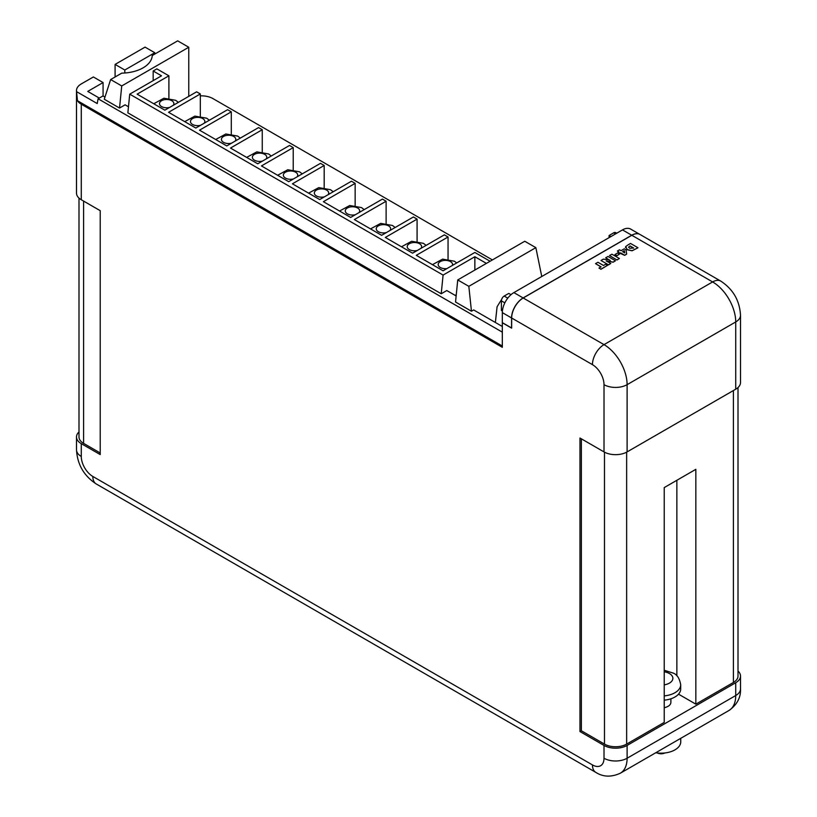 <?xml version="1.0" encoding="UTF-8"?>
<svg xmlns="http://www.w3.org/2000/svg" width="817" height="817" viewBox="0 0 817 817"><rect width="100%" height="100%" fill="white"/><g stroke="black" fill="none" stroke-linecap="round" stroke-linejoin="round"><path stroke-width="1.23" d="M502.322 312.615L502.322 322.644L511.565 327.985L511.565 317.946L502.322 312.615A16.34 9.436 -60 0 1 513.883 292.598L622.493 229.894A16.34 9.436 -60 0 1 630.663 229.087L639.905 234.418A16.34 9.436 120 0 0 631.735 235.225L523.125 297.939A16.34 9.436 120 0 0 511.565 317.946M609.084 237.635L609.084 235.5L613.71 232.825A3.922 2.267 -60 0 1 615.671 232.631L616.702 233.233M609.084 235.5L610.932 236.562M502.394 311.052L501.403 310.48L501.403 300.87A3.922 2.267 -60 0 1 504.171 296.071L508.797 293.405L511.003 294.682M680.745 738.333L680.745 741.816A19.679 11.356 180 0 1 655.755 752.753M738.006 671.033A16.34 9.436 180 0 1 740.508 676.057L740.508 688.864A16.34 9.436 0 0 1 735.729 695.533A32.68 18.873 60 0 1 728.958 710.494L620.348 773.199A32.68 18.873 60 0 0 627.109 758.237L735.729 695.533L735.729 682.726L627.109 745.431A16.34 9.436 180 0 1 604.008 745.431L579.968 731.552L579.968 438.024L604.008 451.903L604.008 384.664A16.34 9.436 60 0 0 592.448 364.648L511.656 318.007L511.656 328.148L502.322 322.756L502.322 347.307L81.271 104.208A16.34 9.436 180 0 1 77.441 100.716L76.584 91.647L97.213 103.555L98.091 98.775L502.322 332.151M664.231 700.169A19.608 11.326 0 0 0 680.694 688.997L680.694 684.728A19.608 11.326 180 0 1 664.231 695.9M664.885 752.968A5.882 3.401 180 0 1 657.297 752.968M664.231 707.696A9.804 5.658 0 0 0 670.89 702.334L670.89 698.801M104.964 97.08L102.993 95.936L98.091 98.775M502.322 326.494L473.666 309.949L471.46 311.226L455.539 302.024L457.745 279.935L468.835 286.338L471.46 311.226M486.401 263.391L474.861 256.732L443.09 275.074L129.729 94.159L127.861 112.848L441.221 293.763L446.787 290.546L456.141 295.948M188.758 96.365L188.758 47.253L177.667 40.85L152.228 55.536A31.281 18.056 180 0 1 121.753 73.132L110.642 79.545L104.27 99.235L119.527 108.038L125.093 104.821L128.473 106.772M110.642 79.545L121.733 85.948L119.527 108.038M188.758 47.253L121.733 85.948M495.378 322.48L497.083 306.743L501.669 299.328M541.763 276.503L535.85 247.653L468.835 286.338M443.09 275.074L441.221 293.763M153.167 80.628L153.167 71.008L156.864 68.873L168.894 75.818L168.894 98.163M490.098 261.256L474.861 252.463L443.09 270.805L416.282 255.323L448.053 236.981L444.356 234.847L412.585 253.188L385.318 237.451L417.089 219.109L413.392 216.975L381.621 235.316L354.353 219.569L386.124 201.227L382.427 199.093L350.656 217.434L323.389 201.697L355.15 183.355L351.453 181.221L319.692 199.562L292.425 183.815L324.186 165.473L320.489 163.339L288.718 181.68L261.45 165.933L293.221 147.591L289.524 145.457L257.753 163.798L230.486 148.061L262.257 129.719L258.56 127.585L226.789 145.926L199.522 130.179L231.293 111.837L227.596 109.703L195.825 128.044L168.557 112.297L200.318 93.955L196.621 91.821L164.86 110.162L137.123 94.159L168.894 75.818M200.318 93.955L200.318 116.106M231.293 111.837L231.293 133.978M262.257 129.719L262.257 151.86M293.221 147.591L293.221 169.732M324.186 165.473L324.186 187.614M355.15 183.355L355.15 205.496M386.124 201.227L386.124 223.368M417.089 219.109L417.089 241.25M448.053 236.981L448.053 259.132M124.797 70.017L115.095 64.41L145.058 47.12L154.76 52.717L124.797 70.017L124.797 72.999M154.76 54.075L154.76 52.717M78.994 431.948A16.34 9.436 0 0 0 76.492 436.962A16.34 9.436 0 0 0 81.271 443.641L100.215 454.569L100.215 210.674L81.271 199.746A16.34 9.436 0 0 1 76.492 193.067L76.492 90.616A16.34 9.436 0 0 0 76.584 91.647M129.729 94.159L161.5 75.818L153.167 71.008M535.85 247.653L524.759 241.25L457.745 279.935M103.075 95.987L103.075 82.558L93.373 76.961L81.271 83.937A16.34 9.436 0 0 0 76.492 90.616M492.406 259.929L212.992 98.612A16.34 9.436 180 0 0 200.318 95.865M738.006 387.544L738.006 676.057A15.686 9.058 180 0 1 733.411 682.461L695.839 704.152L695.839 469.326L664.231 487.586L664.231 722.402L626.649 744.093A15.686 9.058 180 0 1 604.468 744.093L581.357 730.755L579.968 731.552M115.095 64.41L115.095 76.972M740.508 676.057A16.34 9.436 180 0 1 735.729 682.726M511.656 318.007A16.34 9.436 -60 0 1 523.217 297.991L631.827 235.286A16.34 9.436 -60 0 1 639.997 234.469L720.788 281.119C733.084 289.198 739.661 300.595 740.508 315.28A16.34 9.436 180 0 1 735.729 321.949L627.109 384.664L627.109 451.903L735.729 389.198L735.729 321.949A32.68 18.873 60 0 0 712.618 281.926L631.827 235.286M740.508 315.28L740.508 382.53A16.34 9.436 180 0 1 735.729 389.198M627.109 451.903A16.34 9.436 180 0 1 604.008 451.903M581.357 438.831L581.357 730.755M695.839 704.152L678.529 694.164M100.215 452.975L83.589 443.365A15.686 9.058 180 0 1 78.994 436.962L78.994 198.092M216.035 116.371L209.346 120.222M247 134.254L240.31 138.104L237.624 136.071L225.839 133.988L215.688 139.513M277.974 152.136L271.275 155.976L268.589 153.943L256.814 151.87L246.652 157.395M308.938 170.007L302.249 173.858L299.553 171.825L287.778 169.752L277.617 175.267M339.903 187.89L333.213 191.729L330.517 189.707L318.742 187.624L308.591 193.149M370.867 205.761L364.178 209.612L361.482 207.579L349.707 205.506L339.555 211.031M401.831 223.644L395.142 227.494M432.806 241.526L426.106 245.366L423.42 243.333L411.645 241.26L401.484 246.785M77.441 100.716L502.322 346.02M103.075 82.558L87.746 91.412L99.296 98.081M474.861 270.059L474.861 256.732M456.274 294.682L455.11 295.356M628.069 244.865L630.52 243.446L637.995 247.765L632.113 250.666L627.252 249.645L625.73 246.571L628.069 244.865M625.434 247.51L625.73 246.571M630.04 245.937L628.569 247.194L629.652 248.256L633.686 248.041L630.04 245.937L628.579 247.245M637.995 247.765L632.113 250.778L627.252 249.747L625.73 246.683M633.594 248.092L630.04 246.04M614.987 254.516L616.906 255.731L614.987 254.516L617.581 253.025L619.5 254.128L616.906 255.731M619.5 254.128L616.906 255.619M605.693 257.784L609.196 259.908L605.693 257.784L607.991 256.456L615.467 260.766L613.169 262.206L606.173 261.001M610.279 260.46L609.196 259.908M615.467 260.766L613.169 262.104L606.173 260.899L610.769 263.483L608.471 264.81L600.995 260.49L603.293 259.163L609.196 259.806M600.995 260.49L608.471 264.81M610.769 263.483L608.471 264.922M617.386 251.033L619.5 249.808L621.032 250.696L624.29 248.817L626.047 249.828L626.68 254.077L624.678 255.231L620.552 252.851L619.684 253.352L618.061 252.412L618.918 251.912L617.386 251.033L618.826 251.973M624.739 252.902L624.321 250.676L622.605 251.667L624.739 252.902M626.68 254.077L624.678 255.343L618.061 252.412M624.719 252.882L624.321 250.788L622.707 251.718M609.523 255.568L617.009 259.99L609.523 255.568L611.923 254.189L619.398 258.499L617.009 259.99M619.398 258.499L617.009 259.888M595.532 263.646L597.932 262.267L603.487 265.474L605.601 264.259L607.511 265.362L600.904 269.181L598.984 268.078L601.087 266.863L595.532 263.646L600.995 266.914M598.984 268.078L600.904 269.181M607.511 265.362L600.904 269.293M513.883 292.598L523.125 297.939M631.735 235.225L622.493 229.894M613.71 232.825L615.558 233.897M504.171 296.071L507.765 298.144M501.403 300.87L504.835 302.852M452.404 265.433A7.19 4.146 0 0 0 450.463 261.603A7.19 4.146 0 0 0 440.292 261.603A7.19 4.146 0 0 0 440.292 267.476A7.19 4.146 0 0 0 446.919 268.599M173.255 105.322A7.19 4.146 0 0 0 171.764 100.695A7.19 4.146 0 0 0 161.603 100.695A7.19 4.146 0 0 0 161.603 106.567A7.19 4.146 0 0 0 169.599 107.425M204.219 123.193A7.19 4.146 0 0 0 202.728 118.577A7.19 4.146 0 0 0 192.567 118.577A7.19 4.146 0 0 0 192.567 124.45A7.19 4.146 0 0 0 200.563 125.307M235.184 141.075A7.19 4.146 0 0 0 233.703 136.459A7.19 4.146 0 0 0 223.531 136.459A7.19 4.146 0 0 0 223.531 142.332A7.19 4.146 0 0 0 231.528 143.189M266.158 158.958A7.19 4.146 0 0 0 264.667 154.331A7.19 4.146 0 0 0 254.495 154.331A7.19 4.146 0 0 0 254.495 160.203A7.19 4.146 0 0 0 262.492 161.061M297.122 176.829A7.19 4.146 0 0 0 295.631 172.213A7.19 4.146 0 0 0 285.46 172.213A7.19 4.146 0 0 0 285.46 178.086A7.19 4.146 0 0 0 293.466 178.943M328.087 194.712A7.19 4.146 0 0 0 326.596 190.095A7.19 4.146 0 0 0 316.434 190.095A7.19 4.146 0 0 0 316.434 195.957A7.19 4.146 0 0 0 324.431 196.826M359.051 212.583A7.19 4.146 0 0 0 357.56 207.967A7.19 4.146 0 0 0 347.399 207.967A7.19 4.146 0 0 0 347.399 213.84A7.19 4.146 0 0 0 355.395 214.697M390.015 230.465A7.19 4.146 0 0 0 388.535 225.849A7.19 4.146 0 0 0 378.363 225.849A7.19 4.146 0 0 0 378.363 231.722A7.19 4.146 0 0 0 386.359 232.579M420.99 248.348A7.19 4.146 0 0 0 419.499 243.721A7.19 4.146 0 0 0 409.327 243.721A7.19 4.146 0 0 0 409.327 249.594A7.19 4.146 0 0 0 417.324 250.451M664.231 684.871A11.765 6.791 0 0 0 669.399 673.514A11.765 6.791 0 0 0 664.231 671.778M81.271 104.208L81.271 199.746M81.271 443.641L81.271 456.448A16.34 9.436 60 0 0 92.832 476.454L592.448 764.916A16.34 9.436 60 0 0 604.008 758.237L604.008 745.431M733.411 390.536L733.411 682.461M626.649 452.158L626.649 744.093M627.109 745.431L627.109 758.237A16.34 9.436 0 0 1 604.008 758.237M523.217 297.991L604.008 344.631L712.618 281.926A16.34 9.436 -60 0 1 720.788 281.119M592.448 364.648A16.34 9.436 -60 0 1 604.008 344.631A32.68 18.873 60 0 1 627.109 384.664A16.34 9.436 180 0 1 604.008 384.664M76.492 436.962L76.492 449.779A16.34 9.436 0 0 0 81.271 456.448M92.832 476.454A16.34 9.436 120 0 0 96.212 483.94L595.838 772.392A16.34 9.436 -60 0 1 592.448 764.916M604.468 452.158L604.468 744.093M83.589 201.074L83.589 443.365M676.864 480.284L676.864 675.833M456.734 262.921L454.385 261.215L442.61 259.142L432.448 264.657M178.392 102.35L175.686 100.307L163.911 98.234L153.759 103.759M209.356 120.232L206.65 118.189L194.875 116.116L184.724 121.631M395.152 227.504L392.456 225.461L380.671 223.388L370.52 228.903M680.694 684.728C679.591 678.488 677.13 674.617 673.32 673.126L664.231 670.267M595.838 772.392C603.14 777.059 611.31 777.335 620.348 773.199M740.508 688.864C740.907 697.524 737.057 704.734 728.958 710.494M76.492 449.779C77.339 464.464 83.916 475.851 96.212 483.94"/></g></svg>
